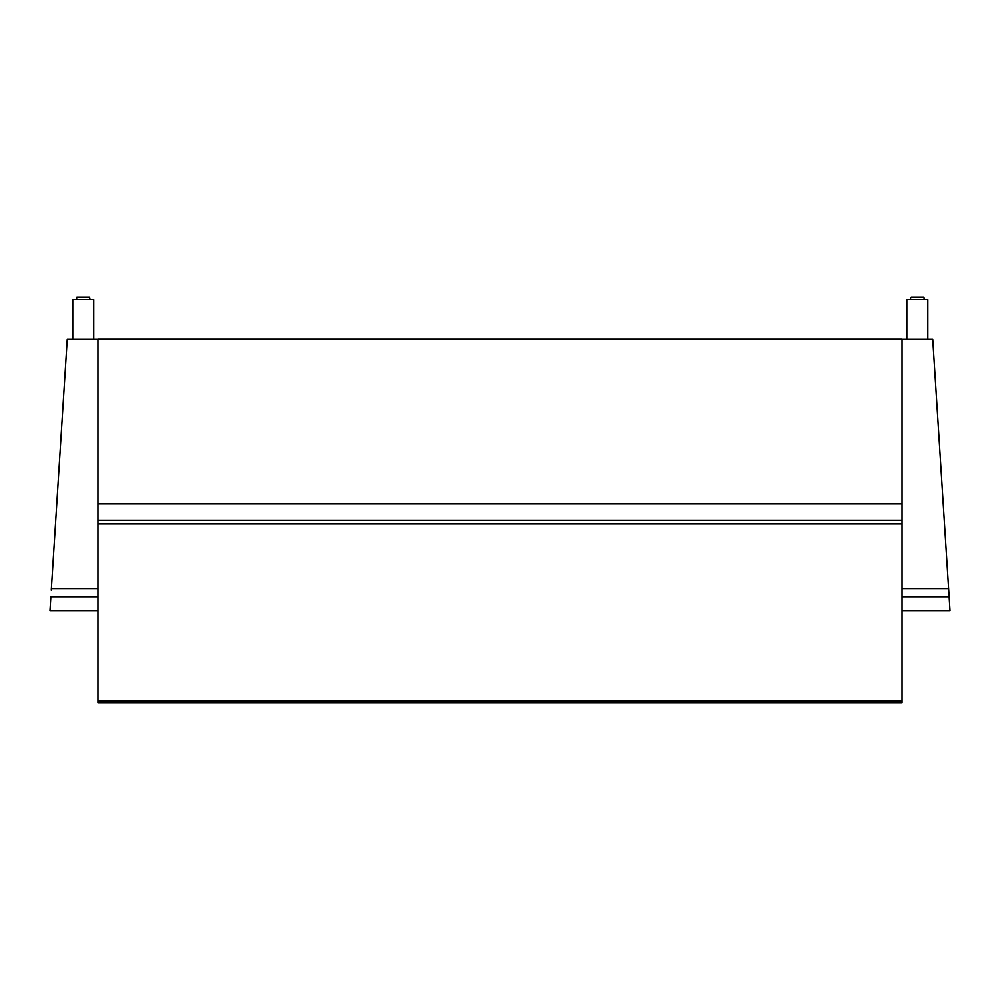 <?xml version="1.0" encoding="UTF-8"?>
<svg xmlns="http://www.w3.org/2000/svg" width="1000" height="1000" viewBox="0 0 1000 1000"><rect width="100%" height="100%" fill="white"/><g stroke="black" fill="none" stroke-linecap="round" stroke-linejoin="round"><path stroke-width="1.5" d="M98 339.338L67.275 339.338L51.4 588.587L98 588.587L98 503.9L902 503.9L902 523.913L98 523.913L98 520.25L902 520.25L902 700.987L98 700.987L98 596.775L50.888 596.775L50 610.638L98 610.638M902 700.987L902 702.688L98 702.688L98 700.987M98 503.9L98 339.212L902 339.212L902 503.9M51.4 588.587L51.3 590.188M98 588.587L98 596.775M902 339.338L932.725 339.338L950 610.638L902 610.638L902 596.775L949.112 596.775L948.7 590.188M948.6 588.587L902 588.587M927.8 339.338L927.8 299.587L906.8 299.587L906.8 339.338M917.3 297.312L923.675 297.312L917.3 297.312C896.075 297.312 938.525 297.312 917.3 297.312L923.675 297.312M93.8 339.338L93.8 299.587L72.8 299.587L72.8 339.338M83.3 297.312L76.925 297.312L83.3 297.312C62.075 297.312 104.525 297.312 83.3 297.312L76.55 297.688L89.688 297.312L90.05 299.587M910.55 297.688L910.55 299.587M924.05 297.688L924.05 299.587M76.55 297.688L76.55 299.587L76.925 297.312"/></g></svg>
